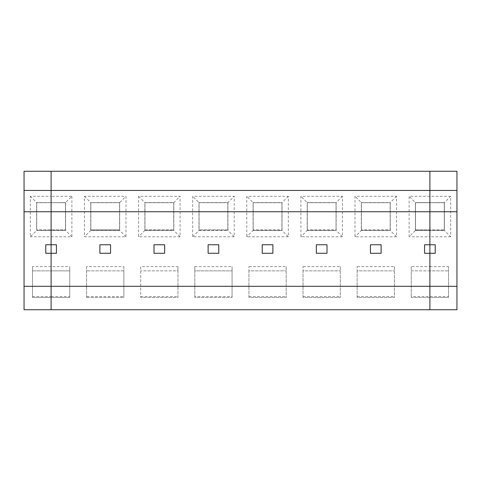 <?xml version="1.0" encoding="UTF-8"?>
<svg xmlns="http://www.w3.org/2000/svg" width="481" height="481" viewBox="0 0 481 481"><rect width="100%" height="100%" fill="white"/><g stroke="black" fill="none" stroke-linecap="round" stroke-linejoin="round"><path stroke-width="0.36" stroke-dasharray="2.4 1.8" d="M51.106 253.283L45.779 253.283L45.779 244.763L56.433 244.763L56.433 253.283L51.106 253.283M30.333 196.296L36.724 202.687L51.106 202.687L36.724 202.687L36.724 230.381L30.333 236.772L30.333 196.296L51.106 196.296L51.106 171.26L24.05 171.26L24.05 309.74L51.106 309.74L51.106 270.857L32.467 270.857L69.745 270.857L51.106 270.857L51.106 230.381L65.488 230.381L65.488 202.687L36.622 202.579L36.622 230.489L65.488 230.381L65.488 202.687L36.622 202.579L36.622 230.489L51.106 230.489L51.106 171.26L429.894 171.26L429.894 229.846L444.276 229.846L429.894 229.846L429.894 230.489L444.378 230.489L444.378 202.579L415.512 202.687L415.512 230.381L409.121 236.772L409.121 196.296L450.667 196.296L450.667 236.772L444.276 230.381L444.276 202.687L415.512 202.687L415.512 229.846L415.512 202.687L409.121 196.296M32.467 266.6L32.467 297.486L69.745 297.486L69.745 266.6L32.467 266.6L32.467 297.486L69.745 297.486L69.745 266.6M32.467 296.53L51.106 296.53L51.106 230.381L65.59 230.489L51.106 230.489L51.106 202.687L65.488 202.687L36.724 202.687L36.724 229.846L51.106 229.846L36.724 229.846L36.724 202.687L36.724 230.381L51.106 230.381L36.724 230.381M456.95 286.303L24.05 286.303M65.488 202.687L65.488 229.846L51.106 229.846L65.488 229.846L65.488 202.687L71.879 196.296L51.106 196.296L51.106 202.687L36.724 202.687M456.95 190.434L24.05 190.434M24.05 211.742L456.95 211.742M71.879 196.296L71.879 236.772L30.333 236.772M444.378 202.579L415.512 202.687L415.512 230.381L444.378 230.489L444.378 202.579M411.255 266.6L411.255 270.857L448.532 270.857L429.894 270.857L429.894 266.6L411.255 266.6L411.255 297.486L429.894 297.486L429.894 309.74L456.95 309.74L456.95 171.26L429.894 171.26L429.894 202.687L415.512 202.687M415.512 230.381L429.894 230.381L429.894 297.486L448.532 297.486L448.532 266.6L448.532 297.486L429.894 297.486L429.894 309.74L51.106 309.74L51.106 296.53L69.745 296.53M444.276 230.381L429.894 230.381L444.276 230.381L444.276 202.687L444.276 229.846L444.276 202.687L450.667 196.296M429.894 253.283L435.221 253.283L435.221 244.763L424.567 244.763L424.567 253.283L429.894 253.283M444.276 202.687L429.894 202.687L444.276 202.687L429.894 202.687L429.894 236.772L409.121 236.772M450.667 236.772L429.894 236.772L429.894 266.6L448.532 266.6M411.255 296.53L411.255 270.857L429.894 270.857L429.894 297.486L411.255 297.486L411.255 296.53L448.532 296.53M119.601 202.687L90.837 202.687L90.837 230.381L119.601 230.381L119.601 202.687L90.837 202.687L119.601 202.687L90.837 202.687L90.837 230.381L119.601 230.381L119.601 202.687L119.601 229.846L90.837 229.846L119.601 229.846L119.601 202.687L125.992 196.296L125.992 236.772L84.446 236.772L84.446 196.296L125.992 196.296M71.879 236.772L65.488 230.381M86.58 297.486L123.857 297.486L86.58 297.486L86.58 296.53L123.857 296.53L123.857 297.486L123.857 266.6L86.58 266.6L86.58 297.486M90.735 202.579L90.735 230.489L119.703 230.489L119.703 202.579L90.735 202.579L90.735 230.489L119.703 230.489L119.703 202.579L90.735 202.579M177.97 266.6L177.97 297.486L140.692 297.486L177.97 297.486L177.97 270.857L140.692 270.857L177.97 270.857L177.97 266.6L140.692 266.6L140.692 297.486L140.692 266.6M180.104 236.772L138.558 236.772L138.558 196.296L180.104 196.296L180.104 236.772L173.713 230.381L173.713 202.687L173.713 229.846L173.713 202.687L144.949 202.687L144.949 230.381L173.713 230.381L173.713 202.687L144.949 202.687L144.949 229.846L144.949 202.687L173.713 202.687L144.949 202.687L144.949 230.381L173.713 230.381M194.805 266.6L232.082 266.6L232.082 297.486L194.805 297.486L194.805 296.53L232.082 296.53L232.082 297.486L194.805 297.486L194.805 266.6L194.805 270.857L232.082 270.857L194.805 270.857L194.805 296.53M234.217 236.772L192.671 236.772L192.671 196.296L234.217 196.296L234.217 236.772L227.826 230.381L227.826 202.687L199.062 202.687L199.062 230.381L227.826 230.381L227.826 202.687L199.062 202.687L199.062 229.846L227.826 229.846L227.826 202.687L234.217 196.296M286.195 266.6L286.195 297.486L248.917 297.486L248.917 270.857L286.195 270.857L248.917 270.857L248.917 266.6L248.917 297.486L286.195 297.486L286.195 266.6L248.917 266.6M288.329 236.772L246.783 236.772L246.783 196.296L288.329 196.296L288.329 236.772L281.938 230.381L281.938 202.687L253.174 202.687L253.174 230.381L246.783 236.772M340.307 266.6L340.307 297.486L303.03 297.486L303.03 270.857L340.307 270.857L303.03 270.857L303.03 266.6L303.03 297.486L340.307 297.486L340.307 266.6L303.03 266.6M342.442 236.772L300.896 236.772L300.896 196.296L342.442 196.296L342.442 236.772L336.051 230.381L336.051 202.687L307.287 202.687L307.287 230.381L300.896 236.772M394.42 266.6L394.42 297.486L357.142 297.486L357.142 270.857L394.42 270.857L357.142 270.857L357.142 266.6L357.142 297.486L394.42 297.486L394.42 266.6L357.142 266.6M396.554 236.772L355.008 236.772L355.008 196.296L396.554 196.296L396.554 236.772L390.163 230.381L390.163 202.687L361.399 202.687L361.399 230.381L355.008 236.772M192.671 236.772L199.062 230.381L199.062 202.687L192.671 196.296M198.96 230.489L227.928 230.489L227.928 202.579L198.96 202.579L198.96 230.489L227.928 230.489L227.928 202.579L198.96 202.579L198.96 230.489M199.062 230.381L227.826 230.381M232.082 296.53L232.082 266.6M208.117 253.283L218.771 253.283L218.771 244.763L208.117 244.763L208.117 253.283M227.826 202.687L199.062 202.687L227.826 202.687L227.826 229.846L199.062 229.846L199.062 202.687M173.815 230.489L173.815 202.579L144.847 202.579L144.847 230.489L173.815 230.489L173.815 202.579L144.847 202.579L144.847 230.489L173.815 230.489M144.949 229.846L173.713 229.846L144.949 229.846M110.546 253.283L110.546 244.763L99.892 244.763L99.892 253.283L110.546 253.283M125.992 236.772L119.601 230.381M154.004 244.763L154.004 253.283L164.658 253.283L164.658 244.763L154.004 244.763M123.857 266.6L123.857 270.857L86.58 270.857L123.857 270.857L123.857 296.53M144.949 230.381L138.558 236.772M138.558 196.296L144.949 202.687M140.692 296.53L177.97 296.53M173.713 202.687L180.104 196.296M51.106 202.687L65.59 202.579L51.106 202.687M65.59 230.489L65.59 202.579L65.59 230.489M90.837 230.381L84.446 236.772M84.446 196.296L90.837 202.687M272.883 244.763L262.229 244.763L262.229 253.283L272.883 253.283L272.883 244.763M326.996 244.763L316.342 244.763L316.342 253.283L326.996 253.283L326.996 244.763M381.108 244.763L370.454 244.763L370.454 253.283L381.108 253.283L381.108 244.763M86.58 266.6L86.58 296.53M288.329 196.296L281.938 202.687L253.174 202.687L253.174 230.381L281.938 230.381L281.938 202.687L253.174 202.687L253.174 229.846L253.174 202.687L246.783 196.296M248.917 296.53L286.195 296.53M253.174 230.381L281.938 230.381M342.442 196.296L336.051 202.687L307.287 202.687L307.287 230.381L336.051 230.381L336.051 202.687L307.287 202.687L307.287 229.846L307.287 202.687L300.896 196.296M303.03 296.53L340.307 296.53M307.287 230.381L336.051 230.381M396.554 196.296L390.163 202.687L361.399 202.687L361.399 230.381L390.163 230.381L390.163 202.687L361.399 202.687L361.399 229.846L361.399 202.687L355.008 196.296M357.142 296.53L394.42 296.53M361.399 230.381L390.163 230.381M253.072 230.489L282.04 230.489L282.04 202.579L253.072 202.579L253.072 230.489L282.04 230.489L282.04 202.579L253.072 202.579L253.072 230.489M307.185 230.489L336.153 230.489L336.153 202.579L307.185 202.579L307.185 230.489L336.153 230.489L336.153 202.579L307.185 202.579L307.185 230.489M361.297 230.489L390.265 230.489L390.265 202.579L361.297 202.579L361.297 230.489L390.265 230.489L390.265 202.579L361.297 202.579L361.297 230.489M429.894 202.579L415.41 202.579L415.41 230.489L429.894 230.489L415.41 230.489L415.41 202.579L429.894 202.579M281.938 202.687L281.938 229.846L253.174 229.846L281.938 229.846L281.938 202.687L253.174 202.687M336.051 202.687L336.051 229.846L307.287 229.846L336.051 229.846L336.051 202.687L307.287 202.687M390.163 202.687L390.163 229.846L361.399 229.846L390.163 229.846L390.163 202.687L361.399 202.687M415.512 229.846L429.894 229.846L415.512 229.846"/><path stroke-width="0.72" d="M24.05 286.303L24.05 211.742L51.106 211.742L51.106 244.763L56.433 244.763L56.433 253.283L45.779 253.283L45.779 244.763L51.106 244.763L51.106 309.74L429.894 309.74L429.894 253.283L424.567 253.283L424.567 244.763L429.894 244.763L429.894 253.283L435.221 253.283L435.221 244.763L429.894 244.763L429.894 211.742L456.95 211.742L456.95 171.26L51.106 171.26L51.106 309.74L24.05 309.74L24.05 286.303L456.95 286.303L456.95 211.742M24.05 211.742L24.05 190.434L51.106 190.434L51.106 211.742L429.894 211.742L429.894 171.26L429.894 190.434L456.95 190.434M24.05 190.434L24.05 171.26L51.106 171.26L51.106 190.434L429.894 190.434L429.894 309.74L456.95 309.74L456.95 286.303M218.771 253.283L208.117 253.283L208.117 244.763L218.771 244.763L218.771 253.283M110.546 244.763L110.546 253.283L99.892 253.283L99.892 244.763L110.546 244.763M154.004 244.763L154.004 253.283L164.658 253.283L164.658 244.763L154.004 244.763M272.883 244.763L262.229 244.763L262.229 253.283L272.883 253.283L272.883 244.763M326.996 244.763L316.342 244.763L316.342 253.283L326.996 253.283L326.996 244.763M381.108 244.763L370.454 244.763L370.454 253.283L381.108 253.283L381.108 244.763"/></g></svg>
